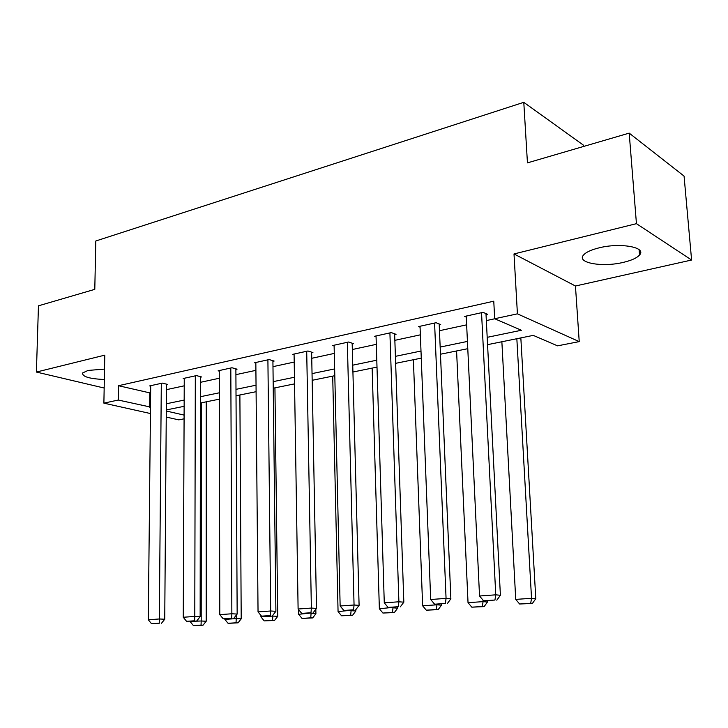 <?xml version="1.0" encoding="UTF-8"?>
<svg xmlns="http://www.w3.org/2000/svg" width="728" height="728" viewBox="0 0 728 728"><rect width="100%" height="100%" fill="white"/><g stroke="black" fill="none" stroke-linecap="round" stroke-linejoin="round"><path stroke-width="1.09" d="M104.523 369.105L88.061 370.434L82.637 372.954C82.073 376.622 89.307 378.806 104.332 379.506M623.414 262.353C631.495 260.442 636.864 257.994 639.521 255.028C647.101 247.283 620.302 242.379 598.935 247.884C591.1 249.831 585.949 252.234 583.492 255.073C576.294 262.935 602.475 267.522 623.414 262.353M184.084 418.827L178.76 419.865L166.239 417.071M583.565 146.464L583.474 145.191L523.787 102.32L95.796 240.995L94.795 289.353L38.457 305.824L36.4 372.054L104.168 388.033M523.787 102.32L527.445 162.872L629.192 133.124L684.065 176.094L691.6 260.023L636.445 223.669L514.004 253.945L517.417 313.841L579.224 341.614L557.557 345.846L533.26 335.381L487.569 344.663M514.004 253.945L575.448 286.004L691.6 260.023M575.448 286.004L579.224 341.614M629.192 133.124L636.445 223.669M487.196 337.337L521.385 330.257L494.685 318.746L493.766 301.192L118.482 385.713L150.632 393.075M166.439 389.662L184.22 385.822M200.428 382.318L219.283 378.251M235.908 374.656L255.901 370.343M272.982 366.657L294.203 362.071M311.748 358.285L334.289 353.417M352.325 349.522L376.294 344.344M394.849 340.34L420.365 334.825M439.466 330.703L466.648 324.834M486.331 320.584L494.731 318.773M486.031 314.632L487.569 314.296L483.074 312.348L464.71 316.407L466.275 317.053M439.221 324.888L440.686 324.57L436.063 322.722L418.591 326.581L420.065 327.154M394.658 334.653L396.05 334.343L391.309 332.596L374.665 336.272L376.067 336.773M352.179 343.962L353.508 343.671L348.657 342.005L332.787 345.509L334.116 345.955M311.639 352.843L312.913 352.561L307.98 350.987L292.82 354.327L294.085 354.718M272.918 361.325L274.128 361.061L269.123 359.559L254.636 362.753L255.837 363.108M235.881 369.442L237.046 369.187L231.977 367.749L218.118 370.807L219.264 371.125M200.437 377.204L201.547 376.958L196.423 375.593L183.156 378.524L184.248 378.806M166.475 384.648L167.54 384.411L162.371 383.11L149.649 385.913L150.705 386.177M150.423 413.54L103.886 403.148L104.787 355.146L36.4 372.054M103.886 403.148L118.254 400.045L150.487 407.052M118.482 385.713L118.254 400.045M494.685 318.746L517.417 313.841M166.284 411.02L184.102 415.096M467.785 348.685L440.467 354.227M421.275 358.131L395.641 363.336M377.004 367.121L352.916 372.017M334.807 375.703L312.166 380.298M294.549 383.874L273.237 388.206M256.092 391.691L236.018 395.768M219.328 399.162L200.409 403.003M184.138 406.315L166.293 409.937M166.339 403.776L184.166 400.082M200.409 396.714L219.31 392.801M235.99 389.353L256.038 385.203M273.155 381.654L294.44 377.25M312.039 373.601L334.653 368.923M352.743 365.174L376.786 360.196M395.404 356.347L420.993 351.042M440.167 347.074L467.44 341.423M149.813 393.247L149.668 407.225M481.536 312.694L495.75 594.831L500.4 595.286L485.976 313.604M466.229 316.07L479.534 595.995L495.75 594.831L494.949 600.036L483.601 600.818L494.949 600.036M500.4 595.286L496.815 600.2M483.601 600.818L479.534 595.995M516.844 338.711L531.531 598.307L515.733 599.39L501.865 341.76M530.694 603.275L519.628 604.003L532.395 603.43L530.694 603.275L531.531 598.307L535.79 598.716L520.839 337.901M515.733 599.39L519.628 604.003M532.395 603.43L535.79 598.716M434.589 323.05L446.064 598.398L450.869 598.816L439.184 323.969M420.029 326.262L430.685 599.499L446.064 598.398L445.39 603.457L434.616 604.204L445.39 603.457M450.869 598.816L447.311 603.612M434.616 604.204L430.685 599.499M389.908 332.905L398.899 601.783L403.831 602.174L394.631 333.824M376.039 335.963L384.275 602.83L398.899 601.783L398.334 606.706L388.097 607.416L398.334 606.706M403.831 602.174L400.309 606.852M388.097 607.416L384.275 602.83M482.992 600.09L483.064 601.637L468.031 602.666L456.583 350.951M482.336 606.47L471.817 607.17L484.111 606.615L482.336 606.47L483.064 601.637L487.469 602.02L487.414 600.846M468.031 602.666L471.817 607.17M484.111 606.615L487.469 602.02M436.927 604.331L436.946 604.804L422.631 605.787L413.395 359.732M436.327 609.518L426.308 610.182L438.147 609.655L436.327 609.518L436.946 604.804L441.477 605.159L441.432 604.022M422.631 605.787L426.308 610.182M438.147 609.655L441.477 605.159M347.329 342.306L354.054 605.004L359.095 605.368L352.161 343.207M334.097 345.218L340.14 605.996L354.054 605.004L353.59 609.8L343.853 610.474L353.59 609.8M359.095 605.368L355.61 609.937M343.853 610.474L340.14 605.996M306.706 351.269L311.366 608.062L316.507 608.408L311.63 352.152M294.076 354.054L298.107 609.018L311.366 608.062L310.993 612.739L301.711 613.385L310.993 612.739M316.507 608.408L313.049 612.867M301.711 613.385L298.107 609.018M267.904 359.823L270.68 610.983L275.903 611.302L272.909 360.697M255.837 362.489L258.04 611.893L270.68 610.983L270.397 615.551L261.543 616.161L270.397 615.551M275.903 611.302L272.49 615.67M261.543 616.161L258.04 611.893M392.993 607.361L379.361 608.754L372.144 368.113M392.483 612.421L382.928 613.049L394.349 612.548L392.483 612.421L393.002 607.816L397.652 608.153L397.615 607.043M379.361 608.754L382.928 613.049M394.349 612.548L397.652 608.153M351.087 610.246L338.065 611.593L332.705 376.121M350.669 615.187L341.55 615.788L352.57 615.306L350.669 615.187L351.096 610.701L355.846 611.01L355.81 609.673M338.065 611.593L341.55 615.788M352.57 615.306L355.846 611.01M311.074 613.003L298.635 614.305L298.562 609.554M310.729 617.826L302.02 618.409L312.667 617.935L310.729 617.826L311.084 613.449L315.916 613.74L315.825 609.281M298.635 614.305L302.02 618.409M312.667 617.935L315.916 613.74M272.818 615.242L272.827 616.07L260.924 616.889L260.915 615.388M272.554 620.356L264.228 620.902L274.52 620.456L272.554 620.356L272.827 616.07L277.732 616.352L274.938 387.86M260.924 616.889L264.228 620.902M274.52 620.456L277.732 616.352M236.218 615.251L236.236 618.591L224.843 619.373L224.834 618.891M236.036 622.768L228.055 623.295L238.02 622.868L236.036 622.768L236.236 618.591L241.205 618.846L239.885 394.986M224.843 619.373L228.055 623.295M238.02 622.868L241.205 618.846M230.812 368.013L231.859 613.768L237.155 614.068L235.881 368.859M219.264 370.561L219.792 614.641L231.859 613.768L231.659 618.227L223.205 618.809L231.659 618.227M237.155 614.068L233.779 618.336M223.205 618.809L219.792 614.641M195.313 375.839L194.786 616.434L200.145 616.707L200.437 376.667M184.257 378.278L183.256 617.262L194.786 616.434L194.649 620.784L186.577 621.339L194.649 620.784M200.145 616.707L196.797 620.884M186.577 621.339L183.256 617.262M161.307 383.347L159.341 618.973L164.746 619.237L166.484 384.147M150.705 385.685L148.312 619.774L159.341 618.973L159.268 623.223L151.542 623.76L159.268 623.223M164.746 619.237L161.434 623.323M151.542 623.76L148.312 619.774M201.419 402.802L201.192 620.993L190.272 621.33M201.046 625.088L193.402 625.589L203.057 625.179L201.046 625.088L201.192 620.993L206.206 621.239L206.252 401.82M190.272 621.748L193.402 625.589M203.057 625.179L206.206 621.239M639.521 255.028L639.093 249.686"/></g></svg>
